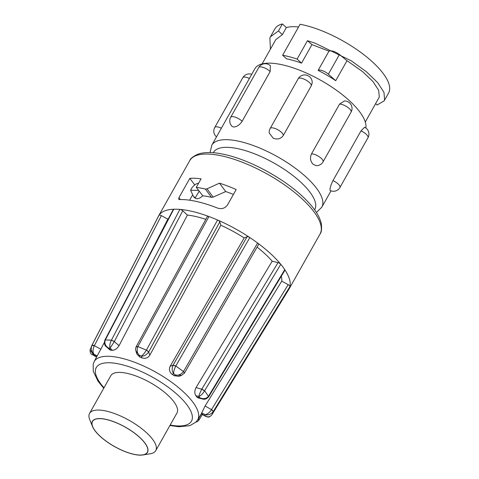 <?xml version="1.0" encoding="UTF-8"?>
<svg xmlns="http://www.w3.org/2000/svg" width="479" height="479" viewBox="0 0 479 479"><rect width="100%" height="100%" fill="white"/><g stroke="black" fill="none" stroke-linecap="round" stroke-linejoin="round"><path stroke-width="0.72" d="M92.525 426.555L89.735 419.646A37.979 13.364 29.4 0 1 89.573 413.371A37.979 13.364 29.4 0 1 112.661 412.898A37.979 13.364 29.4 0 1 146.221 432.441A37.979 13.364 29.4 0 1 155.747 450.655A37.979 13.364 29.4 0 1 150.292 453.769L142.934 454.96A31.614 11.125 29.4 0 1 100.315 436.495A31.614 11.125 29.4 0 1 92.525 426.555A31.614 11.125 29.4 0 1 106.266 419.418A31.614 11.125 29.4 0 1 139.545 437.207A31.614 11.125 29.4 0 1 142.934 454.96M155.747 450.655L176.961 413.006A37.979 13.364 -150.6 0 0 167.434 394.792A37.979 13.364 -150.6 0 0 133.875 375.249A37.979 13.364 -150.6 0 0 110.787 375.722L89.573 413.371M139.443 437.207A31.452 11.065 29.4 0 1 147.328 452.29A31.452 11.065 29.4 0 1 128.21 452.685A31.452 11.065 29.4 0 1 100.416 436.495A31.452 11.065 29.4 0 1 92.531 421.412A31.452 11.065 29.4 0 1 111.655 421.023A31.452 11.065 29.4 0 1 139.443 437.207M196.282 187.349L201.084 178.835A74.772 26.309 -150.6 0 0 189.84 178.332L178.93 197.689L178.703 199.306L179.314 199.551A74.772 26.309 29.4 0 1 198.935 202.036A74.772 26.309 29.4 0 1 217.508 208.06C221.609 209.377 224.926 208.371 227.453 205.036L236.177 189.552A74.772 26.309 -150.6 0 0 219.484 183.17L207.006 188.828L205.359 189.073A74.772 26.309 -150.6 0 0 196.282 187.349L202.785 195.815C200.653 197.755 198.659 198.737 196.791 198.773L195.312 198.276L193.57 196.683L195.432 197.54L199.168 191.223M114.289 341.581L119.043 345.682C117.181 348.628 114.99 350.167 112.469 350.311L110.098 348.131L114.289 341.581L111.415 340.174L114.385 341.407L182.762 210.802A2.371 0.832 -150.6 0 0 179.882 209.395A74.772 26.309 29.4 0 1 193.48 211.712A74.772 26.309 29.4 0 1 208.946 216.544A2.371 0.832 -150.6 0 0 207.347 216.52L136.204 346.676C135.521 348.239 135.443 349.7 135.952 351.059L139.251 355.298C137.06 352.969 136.581 350.089 137.808 346.67L136.204 346.97M148.682 351.999L149.825 355.214C147.873 358.041 145.215 358.921 141.868 357.867L141.335 356.136C144.035 356.31 146.484 354.927 148.682 351.999L146.46 350.029L148.777 351.831L219.819 221.873A2.371 0.832 -150.6 0 0 217.544 220.005A74.772 26.309 -150.6 0 0 208.946 216.544L137.862 346.562L136.293 346.796M146.46 350.029L217.544 220.005A74.772 26.309 29.4 0 1 249.828 237.572A2.371 0.832 -150.6 0 0 247.122 236.728L244.17 237.931L170.159 366.279L173.021 365.243C171.698 368.65 171.931 371.494 173.727 373.764C173.476 371.979 174.14 369.423 175.727 366.088L173.021 365.243M184.583 372.848L258.594 244.488A2.371 0.832 -150.6 0 0 257.6 243.021A74.772 26.309 -150.6 0 0 249.828 237.572L175.787 365.986L173.117 365.076L247.122 236.728M181.685 375.285L178.978 376.386L174.099 375.698L175.607 375.081L181.685 375.285L184.475 373.021L183.499 371.53L257.6 243.021A74.772 26.309 29.4 0 1 280.778 264.3A74.772 26.309 29.4 0 1 284.754 269.647A74.772 26.309 29.4 0 1 289.969 286.508A2.371 0.832 -150.6 0 0 288.196 284.652L281.742 281.137L205.102 405.97L211.49 409.665C209.413 412.712 207.269 414.371 205.054 414.646C208.257 415.419 210.994 414.377 213.263 411.521L211.49 409.665M97.225 355.729L94.135 361.729A59.36 20.884 29.4 0 1 121.888 358.268A59.36 20.884 29.4 0 1 177.99 387.152A59.36 20.884 29.4 0 1 197.552 420.005L201.425 413.622L205.695 416.377C208.149 416.928 208.587 418.197 211.844 414.856L288.789 289.478A74.772 26.309 -150.6 0 0 288.963 289.178A74.772 26.309 -150.6 0 0 289.969 286.508L213.323 411.419L211.586 409.497L288.196 284.652M205.808 219.34A65.276 22.968 -150.6 0 0 197.336 216.891A65.276 22.968 -150.6 0 0 187.397 215.053L182.762 210.802M119.043 345.682L187.397 215.053M112.469 350.311A59.612 20.974 -150.6 0 0 110.984 350.269L109.751 349.85L106.428 346.796L108.613 348.089C105.344 346.054 104.23 343.365 105.278 340.018L104.781 340.264C104.087 343.641 104.632 345.82 106.428 346.796M168.584 218.382A65.276 22.968 -150.6 0 0 167.842 219.154L161.387 215.646A2.371 0.832 -150.6 0 0 159.004 215.239A74.772 26.309 29.4 0 1 173.745 209.233A2.371 0.832 -150.6 0 0 173.26 209.449L104.853 340.114L105.332 339.91L173.745 209.233A74.772 26.309 -150.6 0 1 179.882 209.395L111.469 340.072M97.129 355.909L93.83 354.113C92.645 351.993 92.794 349.245 94.267 345.874L91.944 345.365C92.094 344.988 92.896 345.102 94.363 345.7L100.847 349.233L104.308 342.509M147.334 258.977L167.842 219.154M100.847 349.233L97.135 355.915M213.281 152.723L213.436 152.436A58.157 20.459 29.4 0 1 248.799 151.711A58.157 20.459 29.4 0 1 300.183 181.643A58.157 20.459 29.4 0 1 314.769 209.533L314.607 209.82M311.35 85.681L312.152 83.142A7.478 7.478 0 0 0 298.201 78.718A7.478 2.629 29.4 0 1 304.638 79.388A7.478 2.629 29.4 0 1 311.356 85.507A7.478 2.629 29.4 0 1 311.35 85.681L283.317 135.431C280.838 138.892 277.479 139.826 273.252 138.233L269.27 133.09A7.478 7.478 0 0 1 270.168 128.468A7.478 2.629 29.4 0 1 276.605 129.138A7.478 2.629 29.4 0 1 283.323 135.258A7.478 2.629 29.4 0 1 283.317 135.431M270.174 71.527L270.36 65.725A7.478 7.478 0 0 0 258.75 67.515A7.478 2.629 29.4 0 1 260.51 66.856A7.478 2.629 29.4 0 1 269.905 71.269A7.478 2.629 29.4 0 1 270.174 71.527L242.14 121.271C239.686 124.887 236.907 126.803 233.794 127.031L232.267 126.51A7.478 7.478 0 0 1 230.716 117.259A7.478 2.629 29.4 0 1 232.477 116.607A7.478 2.629 29.4 0 1 241.871 121.019A7.478 2.629 29.4 0 1 242.14 121.271M311.512 153.855C309.799 157.819 310.326 161.291 313.098 164.279L316.182 165.65A7.478 7.478 0 0 0 323.044 161.848L351.077 112.104A7.478 7.478 0 0 0 344.449 100.955L339.545 104.111L311.512 153.855A7.478 2.629 29.4 0 1 311.781 153.855A7.478 2.629 29.4 0 1 321.169 158.262A7.478 2.629 29.4 0 1 323.044 161.848M316.421 212.484L321.804 207.203A63.138 22.214 29.4 0 0 305.973 176.925A63.138 22.214 29.4 0 0 250.182 144.424A63.138 22.214 29.4 0 0 211.79 145.215L254.906 68.689A63.138 22.214 29.4 0 1 293.298 67.904A63.138 22.214 29.4 0 1 349.089 100.398A63.138 22.214 29.4 0 1 365.854 128.007M364.585 127.264L360.986 130.881L332.959 180.625C331.007 184.565 330.019 187.66 329.995 189.9L330.199 190.546A7.478 7.478 0 0 0 339.946 187.475L367.974 137.724A7.478 7.478 0 0 0 364.585 127.264M335.713 80.706A59.222 20.836 -150.6 0 0 318.134 70.377A7.119 2.503 29.4 0 1 328.378 74.161L335.713 80.706L347.006 60.665L362.771 71.766L373.009 81.598L378.691 90.333L379.296 97.039L365.291 122.049M318.134 70.377L328.971 51.145C331.576 50.301 335.072 51.421 339.449 54.516L347.006 60.665M301.536 63.132A59.222 20.836 -150.6 0 0 286.58 58.839L282.628 55.241A65.276 22.968 29.4 0 1 297.094 59.085L301.536 63.132L311.967 44.625L328.971 51.145M298.543 27.004A59.222 20.836 -150.6 0 0 286.358 27.548L282.406 23.95L278.461 30.955L282.382 34.608L286.358 27.548M262.103 63.905L275.718 39.739L282.382 34.608M198.629 183.188A7.119 3.64 -47.7 0 0 190.63 190.265L193.57 196.683M233.429 194.432A59.582 20.962 -150.6 0 0 225.723 191.552L213.167 197.108L211.52 197.354A59.582 20.962 -150.6 0 0 202.785 195.815M219.484 183.17L225.723 191.552M192.42 195.258L189.63 200.204M189.84 178.332L194.743 184.924M270.413 49.151L269.881 37.931L270.443 36.763L278.461 30.955M297.094 59.085L307.452 40.709L311.967 44.625M307.452 40.709L315.044 43.146L351.317 60.851L366.525 71.832L377.769 82.741L383.99 92.447L384.613 99.913L384.182 100.853L377.099 105.003L375.632 103.692M270.443 36.763L274.862 28.926A65.276 22.968 29.4 0 1 282.406 23.95M282.628 55.241L300.082 24.273A65.276 22.968 29.4 0 1 364.202 54.977A65.276 22.968 29.4 0 1 388.595 93.016L384.182 100.853M174.099 375.698A59.612 20.974 -150.6 0 0 172.218 374.38L173.727 373.764L175.607 375.081C178.691 375.524 181.319 374.344 183.499 371.53L175.787 365.986M141.868 357.867A59.612 20.974 -150.6 0 0 139.79 357.029L139.251 355.298L141.335 356.136C142.79 355.179 144.478 353.179 146.406 350.131L137.862 346.562M110.984 350.269L108.613 348.089L110.098 348.131C109.41 346.066 109.847 343.419 111.415 340.174L105.332 339.91M96.572 356.993L92.321 354.682L93.507 354.891L93.83 354.113C91.291 351.67 90.645 348.79 91.89 345.467L90.142 349.748M96.746 356.657L93.507 354.891L90.118 349.868M198.546 420.179C199.24 420.113 199.204 419.664 198.444 418.844L197.641 419.855M201.425 413.622A59.612 20.974 -150.6 0 0 201.749 412.844L205.054 414.646L204.731 415.419C207.461 417.514 209.862 417.287 211.928 414.724L211.844 414.856M172.218 374.38C169.458 372.123 168.776 369.423 170.159 366.279M201.749 412.844L205.102 405.97M161.387 215.646L94.267 345.874M139.79 357.029L136.868 354.023L135.952 351.059M196.845 396.995L199.821 397.726L202.318 398.941L198.084 397.899L196.845 396.995A59.612 20.974 -150.6 0 0 195.881 395.702C194.456 393.427 194.51 390.72 196.037 387.589L201.779 389.193C200.078 392.475 199.102 394.888 198.857 396.432C200.671 395.834 202.563 393.978 204.551 390.858L201.779 389.193M202.318 398.941C204.497 399.726 206.605 399.031 208.634 396.863L208.527 396.205C206.293 398.827 203.389 399.336 199.821 397.726L198.857 396.432L195.881 395.702M208.587 396.103L284.754 269.647A2.371 0.832 -150.6 0 1 284.885 270.276L208.724 396.714L204.611 390.756L201.881 389.02L278.006 262.63L272.192 261.199L196.037 387.589M183.559 371.429L184.409 372.979M149.825 355.214L220.867 225.244L219.819 221.873M201.36 414.018L198.54 418.676C199.3 419.634 199.318 420.101 198.605 420.077M202.312 414.539L199.03 419.933M213.323 411.419L212.077 414.491M281.742 281.137A65.276 22.968 -150.6 0 0 281.269 276.281M272.192 261.199A65.276 22.968 -150.6 0 0 257.085 247.098M244.17 237.931A65.276 22.968 -150.6 0 0 220.867 225.244M204.611 390.756L280.778 264.3A2.371 0.832 -150.6 0 0 278.006 262.63M91.944 345.365L159.004 215.239A74.772 26.309 -150.6 0 0 158.681 215.772A74.772 26.309 -150.6 0 0 158.519 216.077L91.405 346.305M198.563 190.408L190.63 190.265M320.05 234.009A74.772 26.309 -150.6 0 0 294.884 192.648A74.772 26.309 -150.6 0 0 224.567 156.549A74.772 26.309 -150.6 0 0 189.768 160.603C190.361 158.555 193.145 156.382 198.12 154.094C205.305 151.747 214.885 152.059 226.86 155.028C252.409 161.094 286.035 179.906 304.842 198.647C314.026 207.629 319.511 215.909 321.289 223.495C321.906 228.938 321.493 232.441 320.05 234.009L288.963 289.178M170.183 425.035A54.612 19.214 -150.6 0 0 185.876 403.492A54.612 19.214 -150.6 0 0 121.708 364.591A54.612 19.214 -150.6 0 0 104.003 387.75M339.545 104.111A7.478 2.629 29.4 0 1 339.809 104.105A7.478 2.629 29.4 0 1 349.203 108.517A7.478 2.629 29.4 0 1 351.077 112.104M360.986 130.881A7.478 2.629 29.4 0 1 361.382 131.054A7.478 2.629 29.4 0 1 368.1 137.174A7.478 2.629 29.4 0 1 367.974 137.724M332.959 180.625A7.478 2.629 29.4 0 1 333.348 180.805A7.478 2.629 29.4 0 1 340.072 186.924A7.478 2.629 29.4 0 1 339.946 187.475M207.006 188.828L213.167 197.108M205.359 189.073L211.52 197.354M178.93 197.689L180.296 199.527M328.378 74.161L339.449 54.516M216.49 136.868A7.478 7.478 0 0 1 214.766 127.456A7.478 2.629 29.4 0 1 221.202 128.127A7.478 2.629 29.4 0 1 221.37 128.21M214.766 127.456L242.799 77.712A7.478 2.629 29.4 0 1 249.236 78.382A7.478 2.629 29.4 0 1 249.403 78.46M197.552 420.005L195.881 422.125L189.864 425.675L178.805 426.765L169.907 425.52M211.79 145.215L210.059 152.55M251.738 74.311A7.478 7.478 0 0 0 242.799 77.712M270.168 128.468L298.201 78.718M230.716 117.259L258.75 67.515M321.804 207.203L331.001 190.876M92.321 354.682C90.687 354.143 89.95 352.538 90.118 349.862M195.701 422.304L198.013 421.113L199.084 419.867M205.695 416.377L201.258 413.964M94.135 361.729L93.183 364.256L93.261 371.243L98.063 381.272L103.733 388.229M158.681 215.772L189.768 160.603"/></g></svg>
